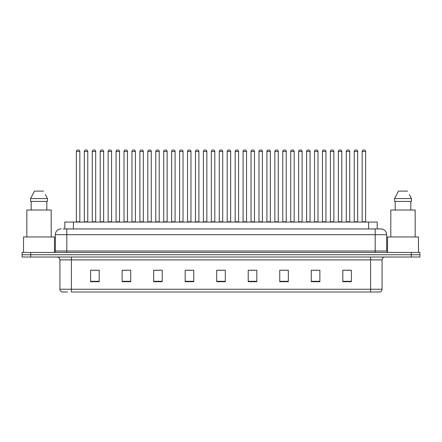 <?xml version="1.0" encoding="UTF-8"?>
<svg xmlns="http://www.w3.org/2000/svg" width="442" height="442" viewBox="0 0 442 442"><rect width="100%" height="100%" fill="white"/><g stroke="black" fill="none" stroke-linecap="round" stroke-linejoin="round"><path stroke-width="0.66" d="M64.808 228.939L64.808 222.061L377.192 222.061L377.192 228.939M67.516 291.991L62.14 291.991M382.07 289.239C381.987 290.615 381.302 291.532 380.004 291.991L370.606 291.991L370.606 289.239L382.07 289.239L382.07 259.89A2.867 2.867 0 0 1 384.932 257.023M61.996 291.991A2.867 2.867 0 0 1 59.93 289.239L59.93 259.89C59.764 258.15 58.808 257.194 57.068 257.023M30.697 252.437L419.9 252.437L419.9 254.73L22.1 254.73L22.1 257.023L30.697 257.023L30.697 254.73L22.1 254.73L22.1 252.437L30.697 252.437L30.697 254.73L419.9 254.73L419.9 257.023L30.697 257.023M351.401 281.703L351.401 270.239L342.804 270.239L342.804 281.703L351.401 281.703M319.875 281.703L319.875 270.239L311.279 270.239L311.279 281.703L319.875 281.703M288.35 281.703L288.35 270.239L279.753 270.239L279.753 281.703L288.35 281.703M256.824 281.703L256.824 270.239L248.227 270.239L248.227 281.703L256.824 281.703M99.196 281.703L99.196 270.239L90.599 270.239L90.599 281.703L99.196 281.703M130.721 281.703L130.721 270.239L122.125 270.239L122.125 281.703L130.721 281.703M162.247 281.703L162.247 270.239L153.65 270.239L153.65 281.703L162.247 281.703M193.773 281.703L193.773 270.239L185.176 270.239L185.176 281.703L193.773 281.703M225.298 281.703L225.298 270.239L216.702 270.239L216.702 281.703L225.298 281.703M370.606 291.991L71.394 291.991L71.394 289.239L370.606 289.239L370.606 259.89L59.93 259.89M282.361 270.294L286.659 270.294M314.118 270.294L318.417 270.294M345.871 270.294L350.169 270.294M187.093 270.294L191.392 270.294M155.341 270.294L159.639 270.294M123.583 270.294L127.882 270.294M91.831 270.294L96.129 270.294M250.608 270.294L254.907 270.294M218.851 270.294L223.149 270.294M63.217 228.939L380.833 228.939M63.084 228.939L66.808 228.939L66.808 234.669L55.344 234.669L55.344 251.006A1.431 1.431 0 0 1 53.913 252.437M61.079 228.939A5.729 5.729 0 0 0 55.344 234.669M380.921 228.939A5.729 5.729 0 0 1 386.656 234.669L386.656 251.006L388.087 252.437M79.82 151.44L76.383 151.44A1.431 1.431 0 0 1 77.814 150.009L78.389 150.009A1.431 1.431 0 0 1 79.82 151.44L79.82 221.773A0.287 0.287 0 0 0 80.107 222.061M76.383 151.44L76.383 221.773A0.287 0.287 0 0 1 76.096 222.061M78.389 150.009L77.814 150.009M84.323 151.44A1.431 1.431 0 0 1 85.754 150.009L86.328 150.009A1.431 1.431 0 0 1 87.759 151.44L84.323 151.44L84.323 221.773A0.287 0.287 0 0 1 84.035 222.061M87.759 151.44L87.759 221.773A0.287 0.287 0 0 0 88.046 222.061M86.328 150.009L85.754 150.009M95.699 151.44L92.262 151.44A1.431 1.431 0 0 1 93.693 150.009L94.268 150.009A1.431 1.431 0 0 1 95.699 151.44L95.699 221.773A0.287 0.287 0 0 0 95.986 222.061M92.262 151.44L92.262 221.773A0.287 0.287 0 0 1 91.975 222.061M94.268 150.009L93.693 150.009M111.577 151.44L108.135 151.44A1.431 1.431 0 0 1 109.572 150.009L110.141 150.009A1.431 1.431 0 0 1 111.577 151.44L111.577 221.773A0.287 0.287 0 0 0 111.865 222.061M108.135 151.44L108.135 221.773A0.287 0.287 0 0 1 107.848 222.061M110.141 150.009L109.572 150.009M127.456 151.44L124.014 151.44A1.431 1.431 0 0 1 125.445 150.009L126.02 150.009A1.431 1.431 0 0 1 127.456 151.44L127.456 221.773A0.287 0.287 0 0 0 127.738 222.061M124.014 151.44L124.014 221.773A0.287 0.287 0 0 1 123.727 222.061M126.02 150.009L125.445 150.009M143.33 151.44L139.893 151.44A1.431 1.431 0 0 1 141.324 150.009L141.899 150.009A1.431 1.431 0 0 1 143.33 151.44L143.33 221.773A0.287 0.287 0 0 0 143.617 222.061M139.893 151.44L139.893 221.773A0.287 0.287 0 0 1 139.606 222.061M141.899 150.009L141.324 150.009M100.196 151.44A1.431 1.431 0 0 1 101.632 150.009L102.207 150.009A1.431 1.431 0 0 1 103.638 151.44L100.196 151.44L100.196 221.773A0.287 0.287 0 0 1 99.914 222.061M103.638 151.44L103.638 221.773A0.287 0.287 0 0 0 103.925 222.061M102.207 150.009L101.632 150.009M116.075 151.44A1.431 1.431 0 0 1 117.511 150.009L118.08 150.009A1.431 1.431 0 0 1 119.517 151.44L116.075 151.44L116.075 221.773A0.287 0.287 0 0 1 115.787 222.061M119.517 151.44L119.517 221.773A0.287 0.287 0 0 0 119.804 222.061M118.08 150.009L117.511 150.009M131.954 151.44A1.431 1.431 0 0 1 133.385 150.009L133.959 150.009A1.431 1.431 0 0 1 135.39 151.44L131.954 151.44L131.954 221.773A0.287 0.287 0 0 1 131.666 222.061M135.39 151.44L135.39 221.773A0.287 0.287 0 0 0 135.677 222.061M133.959 150.009L133.385 150.009M54.488 252.321L54.488 236.962L23.531 236.962L23.531 252.437M51.189 236.962L51.189 210.022L26.829 210.022L26.829 236.962M45.642 195.021L47.454 198.557L30.564 198.557L34.537 191.11L30.564 198.557L30.564 201.425L47.454 201.425L47.454 198.557L47.454 201.425M47.454 198.557L45.416 194.59M31.194 201.425L31.194 210.022M46.824 210.022L46.824 201.425M43.482 191.11L34.537 191.11M418.469 252.437L418.469 236.962L387.512 236.962L387.512 252.321M415.171 236.962L415.171 210.022L390.811 210.022L390.811 236.962M409.623 195.021L411.436 198.557L394.546 198.557L398.518 191.11L394.546 198.557L394.546 201.425L411.436 201.425L411.436 198.557L411.436 201.425M411.436 198.557L409.397 194.59M395.176 201.425L395.176 210.022M410.806 210.022L410.806 201.425M407.463 191.11L398.518 191.11M159.208 151.44L155.772 151.44A1.431 1.431 0 0 1 157.203 150.009L157.777 150.009A1.431 1.431 0 0 1 159.208 151.44L159.208 221.773A0.287 0.287 0 0 0 159.496 222.061M155.772 151.44L155.772 221.773A0.287 0.287 0 0 1 155.485 222.061M157.777 150.009L157.203 150.009M175.087 151.44L171.645 151.44A1.431 1.431 0 0 1 173.082 150.009L173.656 150.009A1.431 1.431 0 0 1 175.087 151.44L175.087 221.773A0.287 0.287 0 0 0 175.375 222.061M171.645 151.44L171.645 221.773A0.287 0.287 0 0 1 171.363 222.061M173.656 150.009L173.082 150.009M190.966 151.44L187.524 151.44A1.431 1.431 0 0 1 188.961 150.009L189.53 150.009A1.431 1.431 0 0 1 190.966 151.44L190.966 221.773A0.287 0.287 0 0 0 191.253 222.061M187.524 151.44L187.524 221.773A0.287 0.287 0 0 1 187.237 222.061M189.53 150.009L188.961 150.009M147.832 151.44A1.431 1.431 0 0 1 149.263 150.009L149.838 150.009A1.431 1.431 0 0 1 151.269 151.44L147.832 151.44L147.832 221.773A0.287 0.287 0 0 1 147.545 222.061M151.269 151.44L151.269 221.773A0.287 0.287 0 0 0 151.556 222.061M149.838 150.009L149.263 150.009M163.711 151.44A1.431 1.431 0 0 1 165.142 150.009L165.717 150.009A1.431 1.431 0 0 1 167.148 151.44L163.711 151.44L163.711 221.773A0.287 0.287 0 0 1 163.424 222.061M167.148 151.44L167.148 221.773A0.287 0.287 0 0 0 167.435 222.061M165.717 150.009L165.142 150.009M179.585 151.44A1.431 1.431 0 0 1 181.021 150.009L181.59 150.009A1.431 1.431 0 0 1 183.027 151.44L179.585 151.44L179.585 221.773A0.287 0.287 0 0 1 179.297 222.061M183.027 151.44L183.027 221.773A0.287 0.287 0 0 0 183.314 222.061M181.59 150.009L181.021 150.009M206.839 151.44L203.403 151.44A1.431 1.431 0 0 1 204.834 150.009L205.408 150.009A1.431 1.431 0 0 1 206.839 151.44L206.839 221.773A0.287 0.287 0 0 0 207.127 222.061M203.403 151.44L203.403 221.773A0.287 0.287 0 0 1 203.116 222.061M205.408 150.009L204.834 150.009M222.718 151.44L219.282 151.44A1.431 1.431 0 0 1 220.713 150.009L221.287 150.009A1.431 1.431 0 0 1 222.718 151.44L222.718 221.773A0.287 0.287 0 0 0 223.006 222.061M219.282 151.44L219.282 221.773A0.287 0.287 0 0 1 218.994 222.061M221.287 150.009L220.713 150.009M238.597 151.44L235.161 151.44A1.431 1.431 0 0 1 236.592 150.009L237.166 150.009A1.431 1.431 0 0 1 238.597 151.44L238.597 221.773A0.287 0.287 0 0 0 238.884 222.061M235.161 151.44L235.161 221.773A0.287 0.287 0 0 1 234.873 222.061M237.166 150.009L236.592 150.009M254.476 151.44L251.034 151.44A1.431 1.431 0 0 1 252.47 150.009L253.039 150.009A1.431 1.431 0 0 1 254.476 151.44L254.476 221.773A0.287 0.287 0 0 0 254.763 222.061M251.034 151.44L251.034 221.773A0.287 0.287 0 0 1 250.747 222.061M253.039 150.009L252.47 150.009M270.355 151.44L266.913 151.44A1.431 1.431 0 0 1 268.344 150.009L268.918 150.009A1.431 1.431 0 0 1 270.355 151.44L270.355 221.773A0.287 0.287 0 0 0 270.637 222.061M266.913 151.44L266.913 221.773A0.287 0.287 0 0 1 266.625 222.061M268.918 150.009L268.344 150.009M195.463 151.44A1.431 1.431 0 0 1 196.894 150.009L197.469 150.009A1.431 1.431 0 0 1 198.906 151.44L195.463 151.44L195.463 221.773A0.287 0.287 0 0 1 195.176 222.061M198.906 151.44L198.906 221.773A0.287 0.287 0 0 0 199.187 222.061M197.469 150.009L196.894 150.009M211.342 151.44A1.431 1.431 0 0 1 212.773 150.009L213.348 150.009A1.431 1.431 0 0 1 214.779 151.44L211.342 151.44L211.342 221.773A0.287 0.287 0 0 1 211.055 222.061M214.779 151.44L214.779 221.773A0.287 0.287 0 0 0 215.066 222.061M213.348 150.009L212.773 150.009M227.221 151.44A1.431 1.431 0 0 1 228.652 150.009L229.227 150.009A1.431 1.431 0 0 1 230.658 151.44L227.221 151.44L227.221 221.773A0.287 0.287 0 0 1 226.934 222.061M230.658 151.44L230.658 221.773A0.287 0.287 0 0 0 230.945 222.061M229.227 150.009L228.652 150.009M243.094 151.44A1.431 1.431 0 0 1 244.531 150.009L245.106 150.009A1.431 1.431 0 0 1 246.537 151.44L243.094 151.44L243.094 221.773A0.287 0.287 0 0 1 242.813 222.061M246.537 151.44L246.537 221.773A0.287 0.287 0 0 0 246.824 222.061M245.106 150.009L244.531 150.009M258.973 151.44A1.431 1.431 0 0 1 260.41 150.009L260.979 150.009A1.431 1.431 0 0 1 262.415 151.44L258.973 151.44L258.973 221.773A0.287 0.287 0 0 1 258.686 222.061M262.415 151.44L262.415 221.773A0.287 0.287 0 0 0 262.703 222.061M260.979 150.009L260.41 150.009M286.228 151.44L282.792 151.44A1.431 1.431 0 0 1 284.223 150.009L284.797 150.009A1.431 1.431 0 0 1 286.228 151.44L286.228 221.773A0.287 0.287 0 0 0 286.515 222.061M282.792 151.44L282.792 221.773A0.287 0.287 0 0 1 282.504 222.061M284.797 150.009L284.223 150.009M302.107 151.44L298.67 151.44A1.431 1.431 0 0 1 300.101 150.009L300.676 150.009A1.431 1.431 0 0 1 302.107 151.44L302.107 221.773A0.287 0.287 0 0 0 302.394 222.061M298.67 151.44L298.67 221.773A0.287 0.287 0 0 1 298.383 222.061M300.676 150.009L300.101 150.009M317.986 151.44L314.544 151.44A1.431 1.431 0 0 1 315.98 150.009L316.555 150.009A1.431 1.431 0 0 1 317.986 151.44L317.986 221.773A0.287 0.287 0 0 0 318.273 222.061M314.544 151.44L314.544 221.773A0.287 0.287 0 0 1 314.262 222.061M316.555 150.009L315.98 150.009M333.865 151.44L330.423 151.44A1.431 1.431 0 0 1 331.859 150.009L332.428 150.009A1.431 1.431 0 0 1 333.865 151.44L333.865 221.773A0.287 0.287 0 0 0 334.152 222.061M330.423 151.44L330.423 221.773A0.287 0.287 0 0 1 330.135 222.061M332.428 150.009L331.859 150.009M349.738 151.44L346.301 151.44A1.431 1.431 0 0 1 347.732 150.009L348.307 150.009A1.431 1.431 0 0 1 349.738 151.44L349.738 221.773A0.287 0.287 0 0 0 350.025 222.061M346.301 151.44L346.301 221.773A0.287 0.287 0 0 1 346.014 222.061M348.307 150.009L347.732 150.009M365.617 151.44L362.18 151.44A1.431 1.431 0 0 1 363.611 150.009L364.186 150.009A1.431 1.431 0 0 1 365.617 151.44L365.617 221.773A0.287 0.287 0 0 0 365.904 222.061M362.18 151.44L362.18 221.773A0.287 0.287 0 0 1 361.893 222.061M364.186 150.009L363.611 150.009M274.852 151.44A1.431 1.431 0 0 1 276.283 150.009L276.858 150.009A1.431 1.431 0 0 1 278.289 151.44L274.852 151.44L274.852 221.773A0.287 0.287 0 0 1 274.565 222.061M278.289 151.44L278.289 221.773A0.287 0.287 0 0 0 278.576 222.061M276.858 150.009L276.283 150.009M290.731 151.44A1.431 1.431 0 0 1 292.162 150.009L292.737 150.009A1.431 1.431 0 0 1 294.168 151.44L290.731 151.44L290.731 221.773A0.287 0.287 0 0 1 290.444 222.061M294.168 151.44L294.168 221.773A0.287 0.287 0 0 0 294.455 222.061M292.737 150.009L292.162 150.009M306.61 151.44A1.431 1.431 0 0 1 308.041 150.009L308.615 150.009A1.431 1.431 0 0 1 310.046 151.44L306.61 151.44L306.61 221.773A0.287 0.287 0 0 1 306.323 222.061M310.046 151.44L310.046 221.773A0.287 0.287 0 0 0 310.334 222.061M308.615 150.009L308.041 150.009M322.483 151.44A1.431 1.431 0 0 1 323.92 150.009L324.489 150.009A1.431 1.431 0 0 1 325.925 151.44L322.483 151.44L322.483 221.773A0.287 0.287 0 0 1 322.196 222.061M325.925 151.44L325.925 221.773A0.287 0.287 0 0 0 326.213 222.061M324.489 150.009L323.92 150.009M338.362 151.44A1.431 1.431 0 0 1 339.793 150.009L340.368 150.009A1.431 1.431 0 0 1 341.804 151.44L338.362 151.44L338.362 221.773A0.287 0.287 0 0 1 338.075 222.061M341.804 151.44L341.804 221.773A0.287 0.287 0 0 0 342.086 222.061M340.368 150.009L339.793 150.009M354.241 151.44A1.431 1.431 0 0 1 355.672 150.009L356.246 150.009A1.431 1.431 0 0 1 357.677 151.44L354.241 151.44L354.241 221.773A0.287 0.287 0 0 1 353.954 222.061M357.677 151.44L357.677 221.773A0.287 0.287 0 0 0 357.965 222.061M356.246 150.009L355.672 150.009M73.405 228.939L73.405 222.061M368.595 228.939L368.595 222.061M370.606 257.023L370.606 259.89L382.07 259.89M59.93 289.239L71.394 289.239L71.394 257.023M411.303 257.023L411.303 252.437M225.298 281.305L216.702 281.305M193.773 281.305L185.176 281.305M162.247 281.305L153.65 281.305M130.721 281.305L122.125 281.305M99.196 281.305L90.599 281.305M256.824 281.305L248.227 281.305M288.35 281.305L279.753 281.305M319.875 281.305L311.279 281.305M351.401 281.305L342.804 281.305M66.808 252.437L66.808 251.006L386.656 251.006M55.344 251.006L66.808 251.006L66.808 234.669L375.192 234.669L375.192 252.437M386.656 234.669L375.192 234.669L375.192 228.939M76.383 221.773L79.82 221.773M84.323 221.773L87.759 221.773M92.262 221.773L95.699 221.773M108.135 221.773L111.577 221.773M124.014 221.773L127.456 221.773M139.893 221.773L143.33 221.773M100.196 221.773L103.638 221.773M116.075 221.773L119.517 221.773M131.954 221.773L135.39 221.773M155.772 221.773L159.208 221.773M171.645 221.773L175.087 221.773M187.524 221.773L190.966 221.773M147.832 221.773L151.269 221.773M163.711 221.773L167.148 221.773M179.585 221.773L183.027 221.773M203.403 221.773L206.839 221.773M219.282 221.773L222.718 221.773M235.161 221.773L238.597 221.773M251.034 221.773L254.476 221.773M266.913 221.773L270.355 221.773M195.463 221.773L198.906 221.773M211.342 221.773L214.779 221.773M227.221 221.773L230.658 221.773M243.094 221.773L246.537 221.773M258.973 221.773L262.415 221.773M282.792 221.773L286.228 221.773M298.67 221.773L302.107 221.773M314.544 221.773L317.986 221.773M330.423 221.773L333.865 221.773M346.301 221.773L349.738 221.773M362.18 221.773L365.617 221.773M274.852 221.773L278.289 221.773M290.731 221.773L294.168 221.773M306.61 221.773L310.046 221.773M322.483 221.773L325.925 221.773M338.362 221.773L341.804 221.773M354.241 221.773L357.677 221.773"/></g></svg>
